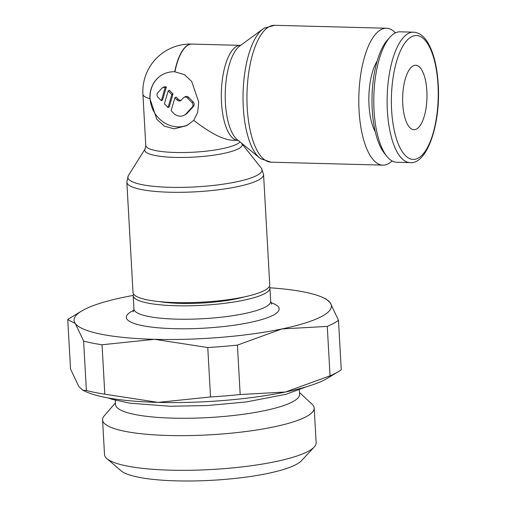 <?xml version="1.0" encoding="UTF-8"?>
<svg xmlns="http://www.w3.org/2000/svg" width="506" height="506" viewBox="0 0 506 506"><rect width="100%" height="100%" fill="white"/><g stroke="black" fill="none" stroke-linecap="round" stroke-linejoin="round"><path stroke-width="0.76" d="M413.497 32.169L400.151 31.815A65.242 24.617 91.5 0 0 394.87 33.175A65.242 24.617 91.5 0 0 389.974 37.21A65.242 24.617 91.5 0 0 373.833 96.393A65.242 24.617 91.5 0 0 386.85 156.335A65.242 24.617 91.5 0 0 396.729 162.255L410.075 162.609C427.07 164.558 440.802 124.115 438.234 84.603C437.152 66.887 433.756 53.01 428.057 42.978C424.053 36.116 419.202 32.51 413.497 32.169A65.242 24.617 91.5 0 0 408.215 33.523A65.242 24.617 91.5 0 0 387.381 110.65A65.242 24.617 91.5 0 0 410.075 162.609M389.974 37.21L387.381 40.126A61.979 23.39 91.5 0 0 372.043 96.342A61.979 23.39 91.5 0 0 384.408 153.293L386.85 156.335M377.147 61.093A41.884 15.806 91.5 0 0 375.294 131.813M395.471 32.871A68.468 25.831 91.5 0 0 386.476 28.235A68.468 25.831 91.5 0 0 380.936 29.658A68.468 25.831 91.5 0 0 358.811 103.332A68.468 25.831 91.5 0 0 382.89 165.12A68.468 25.831 91.5 0 0 388.431 163.691A68.468 25.831 91.5 0 0 392.112 160.959M264.752 27.855A67.19 25.351 91.5 0 0 264.183 28.184A67.19 25.351 91.5 0 0 263.019 28.962A67.19 25.351 91.5 0 0 243.291 107.285A67.19 25.351 91.5 0 0 259.635 157.916A67.19 25.351 91.5 0 0 260.754 158.751L271.039 162.186L382.89 165.12M263.019 28.962L239.743 46.014A48.797 18.412 91.5 0 0 225.417 102.895A48.797 18.412 91.5 0 0 237.289 139.669L259.635 157.916M174.95 71.776A47.52 17.931 91.5 0 1 188.207 45.072A47.52 17.931 91.5 0 1 192.052 44.085A47.52 47.52 0 0 0 191.793 44.079A47.52 17.931 91.5 0 0 174.728 71.77L184.424 74.641L191.679 81.447L198.681 101.921L197.713 112.3L193.766 120.346C210.034 132.958 222.817 139.58 232.096 140.213L238.029 140.371A47.52 17.931 91.5 0 1 221.495 102.522A47.52 17.931 91.5 0 1 236.675 46.343A47.52 17.931 91.5 0 1 240.521 45.357L240.843 45.319M193.766 120.346L186.72 125.64L174.121 128.834L164.342 126.139L156.822 119.327L149.947 98.67A28.191 25.509 61.5 0 1 162.59 74.584A28.191 25.509 61.5 0 1 174.5 71.757A28.191 25.509 61.5 0 1 174.728 71.77M241.47 143.084L241.811 143.653A48.797 9.627 176.8 0 1 238.661 148.663A48.797 9.627 176.8 0 1 175.228 157.398A48.797 9.627 176.8 0 1 145.032 149.068L145.779 145.475A47.52 9.374 176.8 0 0 175.443 152.483A47.52 9.374 176.8 0 0 237.219 143.982A47.52 9.374 176.8 0 0 240.008 141.882M241.754 143.559L261.286 168.106A67.19 13.257 176.8 0 1 261.494 168.39A67.19 13.257 176.8 0 1 257.149 175.285A67.19 13.257 176.8 0 1 169.807 187.309A67.19 13.257 176.8 0 1 128.227 175.841A67.19 13.257 176.8 0 1 128.404 175.538L145.083 148.966M261.494 168.39L263.569 174.481L269.736 284.859A68.468 13.504 176.8 0 1 264.764 290.343A68.468 13.504 176.8 0 1 188.7 302.651A68.468 13.504 176.8 0 1 133.021 292.506L126.848 182.128L128.227 175.841M188.245 124.748A28.191 25.509 61.5 0 1 150.099 98.588A28.191 25.509 61.5 0 1 162.66 74.54M174.899 97.728L177.1 99.986A3.219 2.916 -118.5 0 0 181.319 100.093L183.305 97.917A3.219 2.916 61.5 0 1 187.524 98.031L191.989 102.598A3.219 2.916 61.5 0 1 192.236 107.063L186.284 113.584A9.665 8.747 61.5 0 1 184.197 115.223A9.665 8.747 61.5 0 1 173.628 113.255L171.129 110.694L174.899 97.728L176.101 97.076L178.308 99.328A3.219 2.916 -118.5 0 0 181.18 100.232M184.001 97.373L185.202 96.722A3.219 2.916 61.5 0 1 188.725 97.373L193.191 101.946A3.219 2.916 61.5 0 1 193.444 106.405L187.492 112.933A9.665 8.747 61.5 0 1 185.405 114.565L184.197 115.223M168.194 90.871L169.402 90.22L173.02 93.926L169.251 106.886L168.043 107.538L164.425 103.838L168.194 90.871L171.819 94.578L168.043 107.538M162.54 87.747L163.742 87.095A3.219 2.916 61.5 0 1 166.322 87.07L162.552 100.03L161.344 100.681L157.992 97.253A3.219 2.916 61.5 0 1 157.745 92.794L161.711 88.449A3.219 2.916 61.5 0 1 165.114 87.721L161.344 100.681M173.02 93.926L171.819 94.578M166.322 87.07L165.114 87.721M133.578 294.056A68.468 13.504 -3.2 0 0 133.198 295.656A68.468 13.504 -3.2 0 0 188.877 305.807A68.468 13.504 -3.2 0 0 264.935 293.499A68.468 13.504 -3.2 0 0 269.913 288.015A68.468 13.504 -3.2 0 0 269.356 286.466M159.548 301.627A56.786 11.202 -3.2 0 0 244.392 296.883M269.894 287.794A128.878 25.42 176.8 0 1 322.86 297.534A128.878 25.42 176.8 0 1 330.178 302.733A128.878 25.42 176.8 0 1 322.056 316.25A128.878 25.42 176.8 0 1 281.962 328.932A128.878 25.42 176.8 0 1 154.532 339.317A128.878 25.42 176.8 0 1 75.312 323.511A128.878 25.42 176.8 0 1 81.643 311.019A128.878 25.42 176.8 0 1 83.439 309.995A128.878 25.42 176.8 0 1 123.527 297.313A128.878 25.42 176.8 0 1 133.192 295.441M81.643 311.019L70.676 317.648A140.959 27.805 -3.2 0 0 67.766 319.596L75.312 323.511L83.623 341.082A140.959 27.805 -3.2 0 0 102.054 344.763L154.532 339.317L207.77 347.533A140.959 27.805 -3.2 0 0 237.415 345.117L281.962 328.932L327.274 326.402A140.959 27.805 -3.2 0 0 333.618 323.372A140.959 27.805 -3.2 0 0 338.489 320.304L330.178 302.733L326.142 299.046L322.86 297.534M338.489 320.304L341.253 369.728A140.959 27.805 176.8 0 1 338.343 371.67A140.959 27.805 176.8 0 1 336.382 372.789A140.959 27.805 176.8 0 1 330.038 375.819L285.485 392.005A128.878 25.42 -3.2 0 0 325.579 379.323A128.878 25.42 -3.2 0 0 327.376 378.298L338.343 371.67M82.876 390.271L86.159 391.783A128.878 25.42 -3.2 0 0 158.055 402.39A128.878 25.42 -3.2 0 0 285.485 392.005L240.179 394.535A140.959 27.805 176.8 0 1 210.534 396.951L158.055 402.39L104.818 394.18A140.959 27.805 176.8 0 1 86.387 390.499L82.876 390.271L78.841 386.584L70.53 369.013L67.766 319.596M327.274 326.402L330.038 375.819M240.179 394.535L237.415 345.117M207.77 347.533L210.534 396.951M104.818 394.18L102.054 344.763M83.623 341.082L86.387 390.499M115.286 400.227L115.526 404.56A92.187 18.184 -3.2 0 0 190.503 418.228A92.187 18.184 -3.2 0 0 292.911 401.656A92.187 18.184 -3.2 0 0 299.615 394.269L299.369 389.936M115.431 402.852L104.217 415.875A105.975 20.904 -3.2 0 0 102.573 419.879A105.975 20.904 -3.2 0 0 188.763 435.59A105.975 20.904 -3.2 0 0 306.491 416.533A105.975 20.904 -3.2 0 0 314.194 408.045A105.975 20.904 -3.2 0 0 312.113 404.25L299.52 392.561M102.573 419.879L104.514 454.552A105.975 20.904 -3.2 0 0 106.911 458.632A105.975 20.904 -3.2 0 0 201.318 469.979A105.975 20.904 -3.2 0 0 308.432 451.207A105.975 20.904 -3.2 0 0 314.201 447.038A105.975 20.904 -3.2 0 0 316.13 442.718L314.194 408.045M106.911 458.632L121.124 470.827A92.187 18.184 -3.2 0 0 203.241 480.7A92.187 18.184 -3.2 0 0 296.421 464.369A92.187 18.184 -3.2 0 0 301.443 460.745L314.201 447.038M402.757 104.015A32.22 12.157 -88.5 0 1 415.654 65.255A32.22 12.157 -88.5 0 1 426.862 90.916A32.22 12.157 -88.5 0 1 413.965 129.675A32.22 12.157 -88.5 0 1 402.757 104.015M391.619 110.068A61.979 23.39 91.5 0 0 418.203 158.131A61.979 23.39 91.5 0 0 437.994 84.869A61.979 23.39 91.5 0 0 411.416 36.799A61.979 23.39 91.5 0 0 391.619 110.068M264.183 28.184L274.625 25.3A68.468 25.831 91.5 0 0 269.084 26.729A68.468 25.831 91.5 0 0 247.219 107.658A68.468 25.831 91.5 0 0 271.039 162.186M149.947 98.67A47.52 9.374 176.8 0 1 142.913 94.23L145.779 145.475M263.569 174.481A68.468 13.504 176.8 0 1 258.591 179.965A68.468 13.504 176.8 0 1 169.592 192.223A68.468 13.504 176.8 0 1 126.848 182.128M188.725 97.373L187.524 98.031M178.308 99.328L177.1 99.986M193.191 101.946L191.989 102.598M193.444 106.405L192.236 107.063M187.492 112.933L186.284 113.584M133.186 311.879L133.945 309.046A68.468 13.504 -3.2 0 0 176.689 319.141A68.468 13.504 -3.2 0 0 265.688 306.883A68.468 13.504 -3.2 0 0 270.659 301.399L269.913 288.015M133.862 310.273A76.539 15.098 -3.2 0 0 131.889 311.266A76.539 15.098 -3.2 0 0 174.115 328.679A76.539 15.098 -3.2 0 0 259.053 320.317A76.539 15.098 -3.2 0 0 270.881 302.613M238.351 140.421L238.029 140.371M191.869 44.079A47.52 47.52 0 0 0 142.913 94.23M133.945 309.046L133.198 295.656M270.659 301.399L271.735 304.131M306.193 386.869L286.004 394.288L246.34 401.935L207.447 405.546L170.142 406.261L129.719 403.168L112.13 399.316L108.164 397.944M192.052 44.085L240.521 45.357M274.625 25.3L386.476 28.235"/></g></svg>
